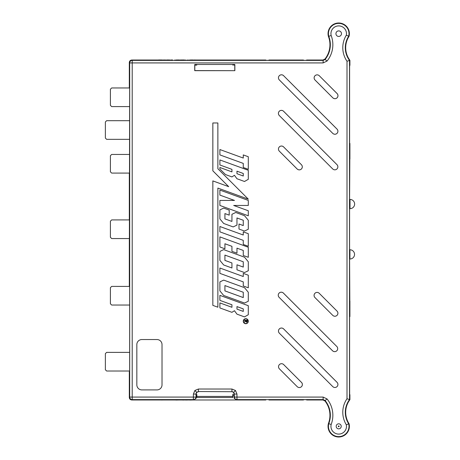 <?xml version="1.0" encoding="UTF-8"?>
<svg xmlns="http://www.w3.org/2000/svg" width="460" height="460" viewBox="0 0 460 460"><rect width="100%" height="100%" fill="white"/><g stroke="black" fill="none" stroke-linecap="round" stroke-linejoin="round"><path stroke-width="0.69" d="M129.312 87.963L111.665 87.963L110.406 89.223L110.406 105.34L111.665 106.599L129.651 106.599L129.651 120.698L106.628 120.698L105.369 121.957L105.369 138.075L106.628 139.334L129.651 139.334L129.651 154.445L111.665 154.445L110.406 155.704L110.406 171.821L111.665 173.081L129.651 173.081L129.312 173.581L129.651 173.581M129.312 219.92L111.665 219.92L110.406 221.179L110.406 237.297L111.665 238.556L129.651 238.556L129.312 239.712L129.651 239.712M129.312 87.308L129.312 62.537C129.467 61.019 130.306 60.179 131.83 60.018L158.2 60.018L131.83 60.018C130.306 60.179 129.467 61.019 129.312 62.537L129.312 88.027L129.651 88.366L129.312 286.419L111.665 286.402L110.406 287.661L110.406 303.778L111.665 305.037L129.651 305.037L129.651 352.377L106.628 352.377L105.369 353.636L105.369 369.754L106.628 371.013L129.651 371.013L129.312 371.973L129.651 371.967M349.933 249.78L349.933 259.003A4.611 4.611 0 0 0 354.545 254.391A4.611 4.611 0 0 0 349.933 249.78L349.589 249.78L349.589 208.662L350.02 208.662A4.611 4.611 0 0 0 354.631 204.05A4.611 4.611 0 0 0 350.02 199.439L349.589 199.439L349.905 143.405L349.905 159.005L349.589 159.315M349.933 259.003L349.589 259.003L349.905 316.595L349.905 300.995L349.589 300.685M196.661 395.439L196.868 397.463L196.874 396.422L232.708 396.422L232.76 394.945M232.921 395.439L232.921 397.463L232.708 396.422M268.64 399.642L306.303 399.642L268.651 399.648L268.979 399.981L303.445 399.981L303.772 399.648M196.219 395.439L196.144 398.314L193.775 399.981L131.83 399.981C130.306 399.82 129.467 398.981 129.312 397.463C129.467 398.981 130.306 399.82 131.83 399.981L265.782 399.981L236.584 399.981L234.215 398.314L234.45 397.078A2.518 2.518 45 0 0 236.969 399.596L236.584 399.981M306.642 399.981L322.954 399.981L324.921 400.93L322.954 399.981L306.642 399.981L306.303 399.642M349.611 143.405L349.571 67.861L349.905 60.306L349.905 65.343L349.519 65.343M324.921 59.07A23.023 23.023 0 0 0 328.405 36.426A10.666 10.666 0 0 1 338.663 23A10.666 10.666 0 0 1 349.036 36.34A20.947 20.947 0 0 0 349.905 60.306A20.947 20.947 0 0 1 349.036 36.34A10.666 10.666 0 0 0 338.663 23A10.666 10.666 0 0 0 328.405 36.426A23.023 23.023 0 0 1 324.921 59.07L322.954 60.018L306.642 60.018L322.954 60.018L324.921 59.07L325.093 59.472L323.138 60.404L322.954 60.018M266.121 60.358L268.651 60.352L266.121 60.358L265.782 60.018L236.584 60.018M306.303 60.358L268.64 60.358L306.303 60.358L306.642 60.018M328.405 423.574A10.666 10.666 0 0 0 338.663 437A10.666 10.666 0 0 0 349.036 423.66A20.947 20.947 0 0 1 349.905 399.694L349.905 394.657L349.905 399.694A20.947 20.947 0 0 0 349.036 423.66A10.666 10.666 0 0 1 338.663 437A10.666 10.666 0 0 1 328.405 423.574A23.023 23.023 0 0 0 324.921 400.93A23.023 23.023 0 0 1 328.405 423.574L328.773 423.694A23.402 23.402 0 0 0 325.093 400.528L324.921 400.93M349.606 394.577L349.611 316.595M349.6 65.441L349.583 142.675M303.445 60.018L268.979 60.018L303.445 60.018L303.784 60.358M234.859 64.469L194.724 64.469L194.724 70.685L234.859 70.685L234.859 64.469L234.215 64.894M234.215 65.055L234.508 65.13M129.312 286.419L129.651 286.758L129.651 372.353L129.312 372.692L129.312 397.463L129.312 371.973M196.868 397.463L232.714 397.463M196.874 396.422L196.822 394.945M196.144 64.894L195.149 65.055L196.822 65.055M193.298 60.018L192.608 60.018L193.298 60.018M189.779 60.018L192.608 59.955L192.608 60.271L190.112 60.22M188.652 60.018L188.98 60.018M185.167 60.018L185.495 60.018M180.837 60.018L178.67 60.018L180.837 60.018M175.846 60.018L178.67 59.955L178.67 60.271L176.174 60.22M174.714 60.018L175.041 60.018M170.574 60.018L172.644 60.018M166.808 60.018L169.82 59.99M162.788 60.018L162.276 60.018L162.788 60.018M195.074 65.13L196.219 65.13M129.312 285.695L129.312 239.712M129.312 219.564L129.312 173.581M158.2 399.981L161.799 399.981M161.799 400.045L162.276 399.981M162.788 399.981L166.209 399.981M166.808 399.981L169.82 399.981M172.644 399.981L170.574 399.981M175.041 399.981L174.714 399.981M178.342 399.981L178.67 399.981M175.915 400.045L178.342 399.993M180.837 399.981L182.81 399.981M182.81 400.045L184.414 399.981M185.495 399.981L185.167 399.981M187.381 399.981L187.709 399.981M185.495 400.016L187.381 400.016M188.98 399.981L188.652 399.981M192.274 399.981L192.608 399.981M189.848 400.045L192.274 399.993M193.298 399.981L196.719 399.981M338.709 423.815A2.518 2.518 0 0 1 341.228 426.334A2.518 2.518 0 0 1 338.709 428.852A2.518 2.518 0 0 1 336.191 426.334A2.518 2.518 0 0 1 338.709 423.815A2.518 2.518 0 0 0 336.191 426.334A2.518 2.518 0 0 0 338.709 428.852M338.709 30.895A2.772 2.772 0 0 0 335.938 33.666A2.772 2.772 0 0 0 338.709 36.438A2.772 2.772 0 0 0 341.481 33.666A2.772 2.772 0 0 0 338.709 30.895M196.644 392.276L198.427 391.541L198.427 389.022L194.867 390.494L196.644 392.276L195.908 394.059L193.39 394.059L193.39 397.078L132.21 397.078L132.21 399.596L131.83 399.981M233.709 392.276L234.45 394.059L236.969 394.059L235.491 390.494L233.709 392.276L231.932 391.541L231.932 389.022L198.427 389.022M236.969 394.059L236.969 397.078L323.138 397.078L327.048 398.941A25.921 25.921 0 0 1 331.171 424.459L328.773 423.694A10.281 10.281 0 0 0 338.709 436.615A10.281 10.281 0 0 0 348.68 423.815L349.036 423.66M245.784 318.889A2.323 2.323 0 0 1 248.101 321.212A2.323 2.323 0 0 1 245.784 323.529A2.311 2.311 0 0 1 243.472 321.212A2.311 2.311 0 0 1 245.784 318.895A2.311 2.311 0 0 1 248.095 321.212A2.311 2.311 0 0 1 245.784 323.524A2.323 2.323 0 0 1 243.461 321.212A2.323 2.323 0 0 1 245.784 318.889M245.784 318.699A2.507 2.507 0 0 0 243.271 321.212A2.507 2.507 0 0 0 245.784 323.719A2.518 2.518 0 0 0 248.302 321.212A2.518 2.518 0 0 0 245.784 318.694A2.518 2.518 0 0 0 243.265 321.212A2.518 2.518 0 0 0 245.784 323.725A2.507 2.507 0 0 0 248.291 321.212A2.507 2.507 0 0 0 245.784 318.699M196.748 60.018L193.263 60.018M184.414 60.26L180.837 59.99L184.414 59.967L184.414 60.26M158.873 60.225L158.188 60.271L158.671 59.955L161.799 59.955L162.282 60.271L158.873 59.972L158.522 60.271M196.719 60.018L265.782 60.018M166.238 60.018L162.754 60.018M187.381 60.243L185.495 60.243M131.83 60.018L132.21 60.404L323.138 60.404L323.138 62.922L327.048 61.059A25.921 25.921 0 0 0 331.171 35.541L328.773 36.305A10.281 10.281 0 0 1 338.646 23.385A10.281 10.281 0 0 1 348.68 36.185L346.322 35.207A7.768 7.768 0 0 0 338.537 25.904A7.768 7.768 0 0 0 331.171 35.541M248.302 179.308L248.291 170.286L219.891 159.936L248.302 170.28L248.302 179.308L244.513 181.493L236.969 178.744L234.45 175.312L231.932 176.916L225.492 174.57L231.932 176.916M219.891 168.969L225.492 174.57L219.891 168.969L219.891 167.492L231.932 171.879L231.932 169.361L219.891 164.973L219.891 159.936M248.302 205.453L233.726 205.453L248.302 210.761L248.302 215.797L219.891 205.453L219.891 200.416L234.462 200.416L219.891 195.115L219.891 190.078L248.302 200.416L248.302 205.453L233.726 205.453M238.981 229.04L238.993 224.02L243.271 225.578L243.271 220.254L236.957 217.954L236.969 225.107L233.185 226.929L223.675 223.468L233.185 226.924L236.957 225.101L236.969 217.965L243.265 220.259L243.265 225.561L238.981 224.003L238.981 229.04L244.513 231.058L248.302 229.23L248.302 220.259L244.513 215.677L235.715 212.474L231.932 214.302L231.932 221.438L224.928 218.891L224.928 213.584L229.206 215.142L229.206 210.105L229.201 215.13L224.928 213.584M219.891 218.891L223.675 223.468L219.891 218.891L219.891 209.915L223.675 208.092L229.206 210.105L223.675 208.092L219.891 209.915M243.265 255.478L248.291 257.295L248.291 247.244L219.891 236.894L248.302 247.238L248.302 257.307L243.265 255.478L243.265 250.441L236.969 248.147L243.265 250.441M231.932 251.35L236.957 253.172L236.969 248.147L236.969 253.184L231.932 251.35L231.932 246.313L224.928 243.765L224.928 248.802L219.891 246.968L219.891 236.894M219.891 281.917L219.891 290.887L223.675 295.469L244.513 303.054L248.302 301.231L248.302 292.261L244.513 287.678L223.675 280.094L219.891 281.917L219.891 290.887M219.891 307.941L231.932 312.328L234.45 310.724L236.969 314.157L244.513 316.905L248.302 314.721L248.302 305.693L219.891 295.349L219.891 300.386L231.932 304.773L231.932 307.291L219.891 302.904L219.891 307.941L231.932 312.328M243.265 244.45L243.265 240.367L219.891 231.857L219.891 226.498L243.265 235.008L243.265 231.857L248.302 233.691L248.302 246.284L243.265 244.45L243.265 240.367M212.836 122.975L217.873 122.975L212.836 122.975L212.836 170.821L228.677 186.656L212.836 180.895L212.836 305.377L217.873 307.211L217.873 188.083L248.302 199.157L217.873 168.734L248.302 199.157M217.873 122.975L217.873 168.734L217.867 122.981M219.891 268.013L243.265 276.517L243.265 273.372L248.302 275.207L248.302 287.799L243.265 285.965L243.265 281.882L219.891 273.372L219.891 268.013L243.265 276.517M219.891 260.4L223.681 264.977L231.932 267.99L231.932 262.953L224.928 260.4L224.928 255.099L243.265 261.774L243.265 267.076L236.969 264.787L236.969 269.819L244.513 272.567L248.302 270.744L248.302 261.774L244.513 257.192L223.675 249.607L219.891 251.43L219.891 260.4L223.675 264.983L231.932 267.99L231.926 262.959L224.928 260.4M248.302 169.326L248.302 156.733L243.265 154.905L243.265 158.05L219.891 149.54L219.891 154.905L243.265 163.409L243.265 167.492L248.302 169.326L248.302 156.733M283.607 75.676A3.024 3.024 0 0 0 279.335 75.676A3.024 3.024 0 0 0 279.335 79.948L332.752 133.371L279.341 79.942A3.007 3.007 0 0 1 279.341 75.687A3.007 3.007 0 0 1 283.596 75.687L337.019 129.105A3.007 3.007 0 0 1 337.019 133.36A3.007 3.007 0 0 1 332.764 133.36L332.752 133.371A3.024 3.024 0 0 0 337.025 133.371A3.024 3.024 0 0 0 337.025 129.093L283.596 75.687M319.28 75.739A3.024 3.024 0 0 0 315.008 75.739A3.024 3.024 0 0 0 315.008 80.011L332.816 97.819L315.019 80A3.007 3.007 0 0 1 315.019 75.745A3.007 3.007 0 0 1 319.274 75.745L337.077 93.552A3.007 3.007 0 0 1 337.077 97.807A3.007 3.007 0 0 1 332.822 97.807L332.816 97.819A3.024 3.024 0 0 0 337.088 97.819A3.024 3.024 0 0 0 337.088 93.541L319.274 75.745M283.613 146.907A3.024 3.024 0 0 0 279.341 146.907A3.024 3.024 0 0 0 279.341 151.179L297.143 168.987A3.024 3.024 0 0 0 301.421 168.987A3.024 3.024 0 0 0 301.421 164.714A3.007 3.007 0 0 1 301.409 168.975A3.007 3.007 0 0 1 297.154 168.975L279.346 151.173A3.007 3.007 0 0 1 279.346 146.918A3.007 3.007 0 0 1 283.601 146.918L301.421 164.714L283.601 146.918M279.3 115.512A3.007 3.007 0 0 1 279.3 111.257A3.007 3.007 0 0 1 283.555 111.257L283.567 111.245A3.024 3.024 0 0 0 279.289 111.245A3.024 3.024 0 0 0 279.289 115.523L332.712 168.941L279.289 115.523M283.567 111.245L336.984 164.668A3.024 3.024 0 0 1 336.984 168.941A3.024 3.024 0 0 1 332.712 168.941L332.712 168.941A3.007 3.007 0 0 0 336.979 168.929A3.007 3.007 0 0 0 336.979 164.674L283.555 111.257M279.358 333.172A3.007 3.007 0 0 1 279.358 328.917A3.007 3.007 0 0 1 283.613 328.917L283.624 328.911A3.024 3.024 0 0 0 279.346 328.911A3.024 3.024 0 0 0 279.346 333.184L332.77 386.601L279.346 333.184M283.624 328.911L337.042 382.329A3.024 3.024 0 0 1 337.042 386.601A3.024 3.024 0 0 1 332.77 386.601L332.77 386.601A3.007 3.007 0 0 0 337.036 386.596A3.007 3.007 0 0 0 337.036 382.341L337.042 382.329M314.956 297.545A3.007 3.007 0 0 1 314.956 293.29A3.007 3.007 0 0 1 319.211 293.29L337.019 311.098L319.223 293.284A3.024 3.024 0 0 0 314.95 293.284A3.024 3.024 0 0 0 314.95 297.557L332.758 315.365L314.95 297.557M337.03 311.092A3.024 3.024 0 0 1 337.03 315.365A3.024 3.024 0 0 1 332.758 315.365L332.758 315.365A3.007 3.007 0 0 0 337.019 315.353A3.007 3.007 0 0 0 337.019 311.098M279.415 368.845A3.007 3.007 0 0 1 279.415 364.59A3.007 3.007 0 0 1 283.67 364.59L301.478 382.398L283.682 364.584A3.024 3.024 0 0 0 279.41 364.584A3.024 3.024 0 0 0 279.41 368.857L297.212 386.664L279.41 368.857M301.49 382.386A3.024 3.024 0 0 1 301.49 386.664A3.024 3.024 0 0 1 297.212 386.664L297.212 386.664A3.007 3.007 0 0 0 301.478 386.653A3.007 3.007 0 0 0 301.478 382.398M279.134 297.338A3.007 3.007 0 0 1 279.134 293.083A3.007 3.007 0 0 1 283.389 293.083L336.812 346.501L283.4 293.072A3.024 3.024 0 0 0 279.128 293.072A3.024 3.024 0 0 0 279.128 297.35L332.546 350.767A3.024 3.024 0 0 0 336.818 350.767A3.024 3.024 0 0 0 336.818 346.495A3.007 3.007 0 0 1 336.812 350.756A3.007 3.007 0 0 1 332.557 350.756L279.128 297.35M234.859 70.685L194.81 70.593L194.81 65.395L195.149 65.055M234.772 70.593L234.772 65.395L234.433 65.055M349.905 300.995L349.589 300.995L349.589 159.005L349.905 159.005M349.905 143.405L349.617 143.405M349.905 60.306L347.001 61.237A23.845 23.845 0 0 1 346.322 35.207M349.905 399.694L349.519 399.567A21.327 21.327 0 0 0 348.68 423.815L346.322 424.793A23.845 23.845 0 0 1 347.001 398.762L349.519 399.567L349.519 60.432A21.327 21.327 0 0 1 348.68 36.185L349.036 36.34M349.617 394.657L349.905 394.657M349.905 316.595L349.617 316.595M266.121 399.642L265.782 399.981M303.445 399.981L268.979 399.981M268.979 60.018L268.651 60.352M234.433 64.894L232.76 65.055M232.725 395.439L234.226 395.439L234.226 394.231C234.048 392.736 233.226 391.897 231.754 391.713L198.427 391.541L231.754 391.713M234.14 395.439L234.14 397.388M196.857 395.439L196.127 395.439L195.908 394.059L196.219 397.388M328.405 36.426L328.773 36.305A23.402 23.402 0 0 1 325.093 59.472L327.048 61.059M219.891 226.498L219.897 231.851L243.271 240.361M243.271 244.444L248.302 246.284M248.291 246.272L248.302 233.691M219.897 226.51L243.271 235.02L243.265 231.857M243.271 231.869L248.291 233.697M231.932 312.317L234.45 310.713L236.975 314.151L244.513 316.894L248.291 314.715L248.291 305.699L219.897 295.366L219.897 300.38L231.943 304.767L231.943 307.303L219.897 302.916L219.897 307.935M243.271 311.426L243.271 308.89L243.265 311.414L236.969 309.12L243.265 311.414M243.265 308.896L236.969 306.601L236.969 309.12L236.957 306.59L243.271 308.89M212.848 122.981L212.848 170.815L228.712 186.679L212.848 180.906L212.836 305.377L217.873 307.211M248.268 199.14L217.867 188.071L217.867 307.194M223.675 280.094L219.897 281.922M219.897 290.887L223.675 295.469L244.513 303.048L248.302 301.231M248.291 301.225L248.302 292.261M248.291 292.261L244.513 287.684L223.675 280.1M243.271 292.255L243.271 297.574L224.917 290.892L224.917 285.574L243.271 292.255L224.928 285.585L224.928 290.887L243.265 297.562L243.265 292.261M219.897 268.025L219.891 273.372M219.897 273.366L243.265 281.882M243.271 281.877L243.265 285.965M243.271 285.959L248.302 287.799M248.291 287.782L248.302 275.207M243.271 276.535L243.265 273.372M243.271 273.384L248.291 275.212M224.917 260.406L224.928 255.099M224.917 255.087L243.265 261.774M236.969 269.819L236.975 264.799L243.265 267.076M243.271 267.087L243.271 261.763M236.975 269.813L244.513 272.567M244.513 272.561L248.302 270.744M248.291 270.739L248.302 261.774M248.291 261.774L244.513 257.197L223.675 249.607L219.891 251.43M219.897 260.4L219.897 251.436M219.897 236.906L219.891 246.968M219.897 246.962L224.928 248.802M224.917 248.791L224.928 243.765M224.917 243.754L231.932 246.313M231.943 251.344L231.943 246.307M243.271 255.472L243.271 250.435M238.993 229.034L244.513 231.058M244.513 231.046L248.302 229.23M248.291 229.224L248.302 220.259M248.291 220.259L244.513 215.683L235.715 212.474M235.715 212.486L231.932 214.302M224.917 213.572L224.917 218.897L231.932 221.438M231.943 221.45L231.943 214.308M219.897 209.921L219.897 218.885M248.291 205.447L248.302 200.416M248.291 200.422L219.891 190.078M219.897 190.089L219.891 195.115M219.897 195.109L234.462 200.416M234.514 200.428L219.891 200.416M219.897 200.428L219.891 205.453M219.897 205.447L248.302 215.797M248.291 215.786L248.302 210.761M233.674 205.447L248.291 210.766M219.897 159.953L219.891 164.973M219.897 164.967L231.932 169.361M219.891 167.492L231.932 171.879M231.943 171.89L231.943 169.355M219.897 167.509L219.897 168.964M231.932 176.905L234.45 175.312M234.45 175.3L236.969 178.744M236.975 178.739L244.513 181.493M248.291 179.302L244.513 181.481M243.265 173.483L236.969 171.189L236.969 173.708L243.271 176.013L243.271 173.477L243.265 176.002L236.969 173.708L236.957 171.177L243.271 173.477M243.265 167.492L248.291 169.314M219.891 149.54L243.271 158.062L243.265 154.905M243.271 154.916L248.291 156.739M219.897 149.558L219.891 154.905M219.897 154.893L243.265 163.409M243.271 167.486L243.271 163.403M129.312 397.463L129.691 397.078A2.518 2.518 45 0 0 132.21 399.596L193.39 399.596A2.518 2.518 -45 0 0 195.908 397.078L193.39 397.078L193.39 399.596L193.775 399.981M323.138 62.922L132.21 62.922L132.21 60.404A2.518 2.518 135 0 0 129.691 62.922L129.312 62.537M322.954 399.981L323.138 399.596L325.093 400.528L327.048 398.941M196.822 394.231L196.127 394.277M196.127 394.231C196.305 392.736 197.133 391.897 198.605 391.713M194.724 64.469L195.149 64.894M283.613 328.917L337.036 382.341M247.29 320.275L247.244 321.615L246.451 322.253L245.594 321.137L244.139 322.293L245.594 320.787L244.139 320.275L247.29 320.275M246.451 321.971L246.968 320.557L245.916 320.557L246.451 321.971M158.522 60.018L158.188 60.018M162.282 60.018L160.201 60.271M160.201 60.018L158.873 59.972M164.519 59.967L163.852 59.995L164.519 59.995M167.135 60.013L169.487 59.99L167.135 59.961M170.901 60.013L172.644 60.013L170.901 60.013M170.901 59.984L172.644 59.984L170.901 59.984M178.67 60.018L176.174 60.018M184.414 59.967L181.165 59.99L184.414 60.007L181.303 60.266M181.303 60.013L180.837 59.99M187.709 60.018L187.381 60.018M192.608 60.018L190.112 60.018M195.028 59.967L194.361 59.995L195.028 59.995M349.583 317.492L349.652 394.047M156.981 389.907A5.037 5.037 0 0 0 162.018 384.87L162.018 344.58A5.037 5.037 0 0 0 156.981 339.543L141.87 339.543A5.037 5.037 0 0 0 136.833 344.58L136.833 384.87A5.037 5.037 0 0 0 141.87 389.907L156.981 389.907M350.02 199.439L350.02 208.662M338.709 426.736A0.402 0.402 0 0 0 339.112 426.334A0.402 0.402 0 0 0 338.709 425.931A0.402 0.402 0 0 0 338.307 426.334A0.402 0.402 0 0 0 338.709 426.736M331.171 424.459A7.768 7.768 0 0 0 338.709 434.096A7.768 7.768 0 0 0 346.322 424.793M194.867 390.494L193.39 394.059M235.491 390.494L231.932 389.022M347.001 398.762L347.001 61.237M132.21 62.922L132.21 397.078L129.691 397.078L129.691 62.922L132.21 62.922M323.138 397.078L323.138 399.596L236.969 399.596L236.969 397.078L234.45 397.078L234.226 394.277M234.226 394.231L232.76 394.231"/></g></svg>
